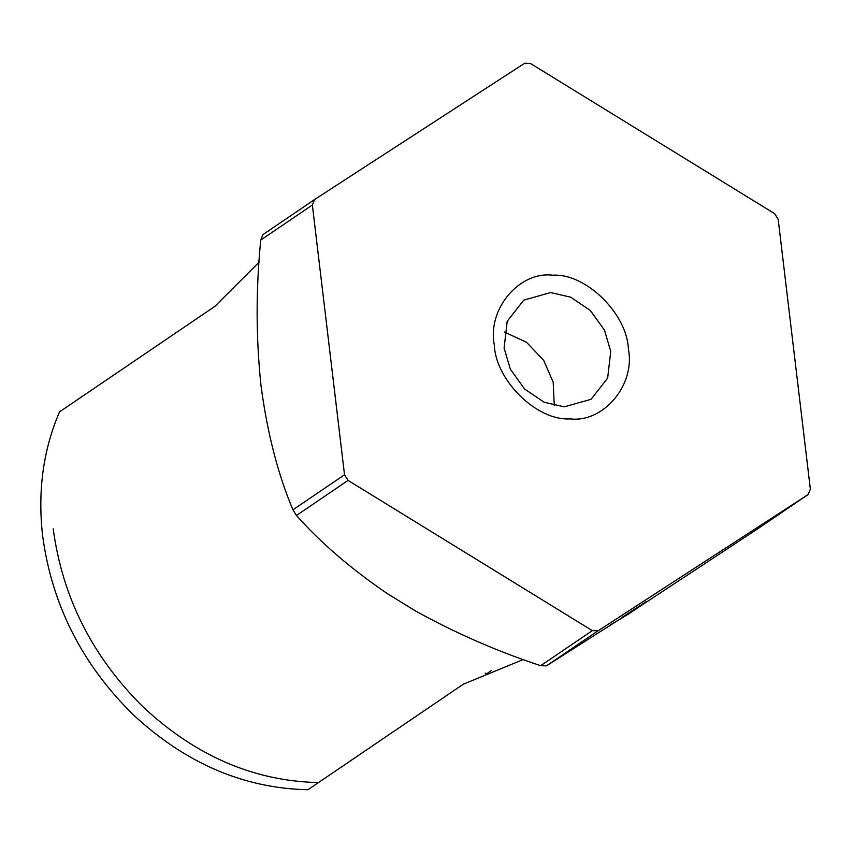 <?xml version="1.0" encoding="UTF-8"?>
<svg xmlns="http://www.w3.org/2000/svg" width="853" height="853" viewBox="0 0 853 853"><rect width="100%" height="100%" fill="white"/><g stroke="black" fill="none" stroke-linecap="round" stroke-linejoin="round"><path stroke-width="1.28" d="M259.024 262.287L214.935 306.323L59.539 411.86C43.162 449.883 37.532 491.253 42.65 535.972C51.926 604.83 82.101 664.391 133.153 714.643C185.506 763.307 243.766 788.343 307.922 789.739L463.318 684.202L523.23 659.55M485.229 673.06L485.997 674.222L491.168 670.703M387.273 593.592C351.073 568.898 320.803 542.86 296.449 515.468L292.92 509.827C277.875 474.097 267.245 432.716 261.018 385.684C255.932 337.873 255.847 289.327 260.751 240.056L312.358 205.008L344.527 474.78L348.067 480.41L592.313 630.644L598.06 630.815L808.143 494.537L756.526 529.596L637.841 607.731L546.442 665.873L540.695 665.692C497.16 651.329 455.417 633.075 415.464 610.94L387.273 593.592L415.464 610.94M609.778 625.292L629.098 613.67M312.358 205.008L314.576 199.549L524.648 63.261L530.406 63.442L774.641 213.666L778.181 219.306L810.35 489.078L808.143 494.537M554.269 405.559L553.192 382.219L543.681 360.339L526.472 342.245L504.347 332.052M564.238 406.849L591.097 399.289L607.645 378.124L610.748 351.351L604.489 330.196L590.308 310.471L570.71 297.185L550.611 292.568L523.753 300.139L507.204 321.293L504.102 348.077L510.361 369.221L524.542 388.957L544.129 402.232L564.238 406.849M569.921 418.866C537.145 421.062 495.572 380.427 494.335 344.985C487.095 309.351 519.242 270.987 552.787 275.22C585.574 273.024 627.136 313.659 628.384 349.101C635.613 384.724 603.466 423.099 569.921 418.866M260.751 240.056L262.959 234.596L314.576 199.549M546.442 665.873L598.06 630.815M592.313 630.644L540.695 665.692M296.449 515.468L348.067 480.41M344.527 474.78L292.92 509.827M646.403 601.546L622.157 617.284M318.468 782.574C254.311 781.177 196.051 756.153 143.699 707.489C92.646 657.226 62.472 597.665 53.195 528.817M637.841 607.731L628.928 613.787"/></g></svg>
